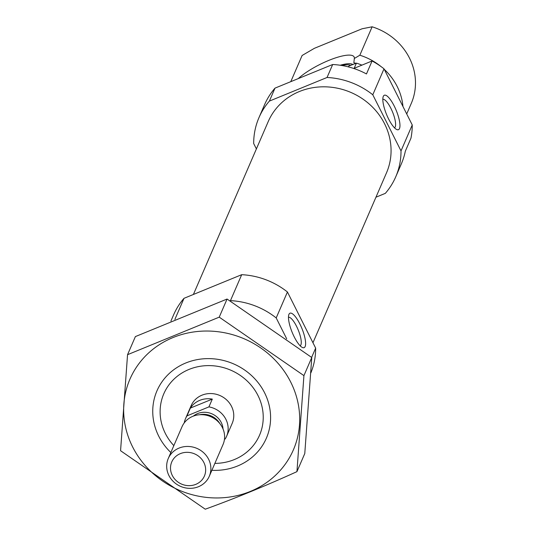 <?xml version="1.0" encoding="UTF-8"?>
<svg xmlns="http://www.w3.org/2000/svg" width="536" height="536" viewBox="0 0 536 536"><rect width="100%" height="100%" fill="white"/><g stroke="black" fill="none" stroke-linecap="round" stroke-linejoin="round"><path stroke-width="0.8" d="M300.153 345.794A15.403 4.335 67.7 0 0 300.877 344.909A15.403 4.335 67.7 0 0 297.487 328.293A15.403 4.335 67.7 0 0 288.482 317.299M256.389 148.921L253.689 143.561A74.511 68.943 23.4 0 1 258.968 117.632A74.511 68.943 23.4 0 1 269.374 101.103L274.988 88.132L332.668 64.508A74.511 68.943 23.4 0 1 366.47 73.948L372.085 60.977L354.169 68.32L356.413 63.127L348.99 65.995A34.11 8.677 -26.7 0 1 348.078 66.812M355.938 63.322A52.789 48.836 23.4 0 0 353.84 62.752L354.343 58.478L359.837 55.215A59.61 55.154 23.4 0 1 381.103 66.625M384.305 69.405A59.61 55.154 23.4 0 1 402.965 106.503M269.374 101.103L327.054 77.479A74.511 68.943 23.4 0 1 372.788 94.778L401.015 150.904A74.511 68.943 23.4 0 1 395.736 176.833L401.35 163.855A74.511 68.943 23.4 0 0 405.323 151.206L410.945 138.228A74.511 68.943 23.4 0 0 412.244 124.955L384.017 68.829A74.511 68.943 23.4 0 0 372.085 60.977M354.343 58.478A34.11 8.677 -26.7 0 0 354.356 58.31A34.11 8.677 -26.7 0 0 333.077 58.746A34.11 8.677 -26.7 0 0 298.271 78.591M359.837 55.215L372.138 26.8L362.108 28.777L314.391 48.314L302.116 55.483L290.787 81.66L301.848 56.086A59.61 55.154 23.4 0 1 302.116 55.483M395.736 176.833A74.511 68.943 23.4 0 1 385.33 193.362L375.957 197.201M327.054 77.479L332.668 64.508M372.788 94.778L384.017 68.829M401.015 150.904L412.244 124.955M258.968 117.632L264.583 104.661A74.511 68.943 23.4 0 1 274.988 88.132M356.413 63.127A59.61 55.154 23.4 0 1 361.934 65.137M372.138 26.8A59.61 55.154 23.4 0 1 411.259 103.448L406.71 113.954M193.389 294.472L268.201 121.632A64.454 59.63 23.4 0 1 299.343 91.542A64.454 59.63 23.4 0 1 370.704 105.351A64.454 59.63 23.4 0 1 386.503 172.833L312.957 342.745M173.838 445.63A52.16 48.26 23.4 0 1 189.007 369.431A52.16 48.26 23.4 0 1 261.521 404.693A52.16 48.26 23.4 0 1 214.862 463.392M184.25 422.884A22.351 20.683 23.4 0 1 185.543 418.589L191.158 405.618A22.351 20.683 23.4 0 1 201.958 395.186A22.351 20.683 23.4 0 1 226.708 399.97A22.351 20.683 23.4 0 1 232.182 423.38L226.567 436.351A22.351 20.683 23.4 0 1 225.12 439.071M170.93 321.031L173.61 314.84A74.511 68.943 23.4 0 1 184.016 298.311L174.897 319.369M229.971 300.837L230.46 300.636A74.511 68.943 23.4 0 1 276.201 317.935L286.7 338.819M184.016 298.311L241.696 274.687L230.46 300.636M241.696 274.687A74.511 68.943 23.4 0 1 287.43 291.986L276.201 317.935M305.145 346.524A18.626 5.246 67.7 0 0 299.738 323.704A18.626 5.246 67.7 0 0 288.877 314.531A18.626 5.246 67.7 0 0 292.194 332.414A18.626 5.246 67.7 0 0 302.378 347.489A18.626 5.246 67.7 0 0 305.145 346.524M287.43 291.986L315.657 348.112L311.63 357.412M315.657 348.112A74.511 68.943 23.4 0 1 310.9 372.795M399.488 128.56A18.626 5.246 67.7 0 0 394.081 105.739A18.626 5.246 67.7 0 0 383.22 96.567A18.626 5.246 67.7 0 0 386.536 114.449A18.626 5.246 67.7 0 0 396.72 129.524A18.626 5.246 67.7 0 0 399.488 128.56M352.876 64.575A29.808 7.584 -26.7 0 0 340.192 65.245M350.712 65.412A27.651 7.035 -26.7 0 0 341.948 65.526M394.496 127.829A15.403 4.335 67.7 0 0 395.22 126.945A15.403 4.335 67.7 0 0 391.829 110.329A15.403 4.335 67.7 0 0 382.825 99.334M132.606 446.883A89.043 82.383 23.4 0 1 217.696 331.684A89.043 82.383 23.4 0 1 284.71 464.926A89.043 82.383 23.4 0 1 132.606 446.883M170.85 452.538A59.61 55.154 23.4 0 1 158.736 436.177A59.61 55.154 23.4 0 1 193.999 360.326A59.61 55.154 23.4 0 1 269.903 409.068A59.61 55.154 23.4 0 1 211.874 470.3M219.231 317.145L127.548 354.691L120.567 450.722L205.261 509.2C234.694 498.54 265.253 486.025 296.937 471.647L303.925 375.622L219.231 317.145L227.07 299.034L311.764 357.512L304.776 453.543L296.937 471.647M127.548 354.691L135.387 336.588L227.07 299.034M303.925 375.622L311.764 357.512M185.543 418.589A22.351 20.683 23.4 0 1 186.99 415.869L190.36 408.084L212.303 399.099A22.351 20.683 -156.6 0 0 190.36 408.084M186.99 415.869L208.933 406.884L212.303 399.099M208.933 406.884A22.351 20.683 23.4 0 1 226.567 436.351M195.814 484.35A17.782 16.455 23.4 0 1 170.549 466.91A17.782 16.455 23.4 0 1 197.898 455.707A17.782 16.455 23.4 0 1 195.814 484.35M198.488 486.708A22.351 20.683 23.4 0 1 173.738 481.918A22.351 20.683 23.4 0 1 168.257 458.515A22.351 20.683 23.4 0 1 196.987 448.418A22.351 20.683 23.4 0 1 209.288 476.276A22.351 20.683 23.4 0 1 198.488 486.708M168.257 458.515L182.005 426.763A22.351 20.683 23.4 0 1 200.357 414.703A22.351 20.683 23.4 0 1 219.264 422.891A22.351 20.683 23.4 0 1 223.036 444.518L209.288 476.276M193.362 416.11A17.882 16.549 23.4 0 1 211.955 413.846A17.882 16.549 23.4 0 1 223.03 428.947M200.357 414.703L202.501 414.616A18.15 16.797 23.4 0 1 217.857 421.269L219.264 422.891M199.573 414.75A17.882 16.549 23.4 0 1 219.767 423.487"/></g></svg>
